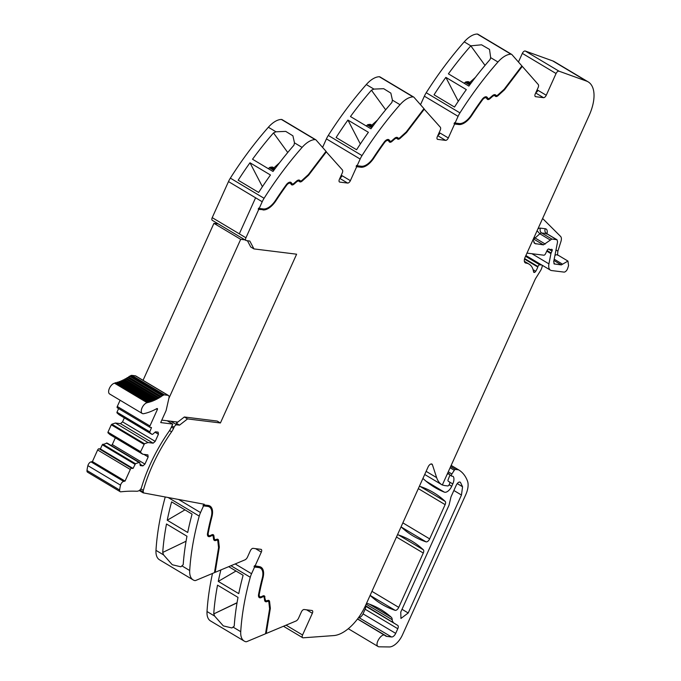 <?xml version="1.0" encoding="UTF-8"?>
<svg xmlns="http://www.w3.org/2000/svg" width="681" height="681" viewBox="0 0 681 681"><rect width="100%" height="100%" fill="white"/><g stroke="black" fill="none" stroke-linecap="round" stroke-linejoin="round"><path stroke-width="1.02" d="M271.745 204.981A16.318 8.334 120.9 0 1 262.389 209.603L258.218 209.093L258.661 208.114L259.197 208.437L262.211 201.746A14.505 7.406 -59.1 0 1 264.083 198.29L230.357 178.133A14.505 7.406 -59.1 0 0 228.493 181.589L255.588 197.788L228.493 181.589L212.217 217.648L239.312 233.838L255.588 197.788L239.312 233.838L212.217 217.648A2.903 1.481 -59.1 0 0 212.293 220.329A2.903 1.481 -59.1 0 0 212.6 220.431M281.398 119.447L315.116 139.605A4.35 2.222 -59.1 0 1 315.78 139.775L282.062 119.618A4.35 2.222 -59.1 0 0 281.398 119.447A21.758 11.117 120.9 0 0 268.365 127.253L275.975 131.791L273.498 132.914A217.597 111.148 120.9 0 0 252.532 159.243L273.004 171.476A217.597 111.148 120.9 0 1 293.971 145.155L294.481 142.857L302.092 147.402A217.597 111.148 120.9 0 0 264.083 198.29M268.365 127.253A217.597 111.148 120.9 0 0 268.323 127.296A217.597 111.148 120.9 0 0 267.114 128.683A217.597 111.148 120.9 0 0 262.687 133.859A217.597 111.148 120.9 0 0 230.357 178.133M251.391 163.61L270.459 175A217.597 111.148 120.9 0 0 258.652 192.451L238.18 180.218A217.597 111.148 120.9 0 1 249.987 162.768L251.391 163.61M315.116 139.605A21.758 11.117 120.9 0 0 302.092 147.402M275.975 131.791L285.748 131.39L292.915 135.825L294.481 142.857M315.78 139.775A4.35 2.222 -59.1 0 1 316.061 140.005L326.037 151.344L308.357 174.608L302.092 180.286A2.903 1.481 120.9 0 1 300.278 180.848A2.903 1.481 120.9 0 1 300.125 180.737L299.836 180.448A5.073 2.596 120.9 0 0 299.58 180.244A5.073 2.596 120.9 0 0 296.482 181.146L293.962 183.359A2.903 1.481 120.9 0 1 292.2 183.87A2.903 1.481 120.9 0 1 291.962 183.657L291.332 182.789A5.439 2.775 120.9 0 0 290.889 182.38A5.439 2.775 120.9 0 0 286.224 184.832A196.562 100.405 120.9 0 0 275.575 200.308A15.229 7.78 120.9 0 1 269.455 206.896A15.229 7.78 120.9 0 1 263.36 208.956L259.197 208.437M339.819 178.388L347.642 183.07L339.802 182.099A2.903 1.481 120.9 0 1 339.487 181.989A2.903 1.481 120.9 0 1 339.41 179.307L342.228 173.059A3.626 1.856 -59.1 0 0 342.364 169.892L325.927 151.48M356.691 166.709L360.853 167.228L356.691 166.709L350.383 180.669L342.092 175.707A2.903 1.481 120.9 0 1 339.998 178.005M322.581 147.419L326.429 138.89A14.505 7.406 -59.1 0 1 328.293 135.434A217.597 111.148 120.9 0 1 360.624 91.152A217.597 111.148 120.9 0 1 365.05 85.985A217.597 111.148 120.9 0 1 366.301 84.546A21.758 11.117 120.9 0 1 379.334 76.749L413.052 96.906A21.758 11.117 120.9 0 0 400.019 104.704A217.597 111.148 120.9 0 0 362.011 155.591A14.505 7.406 -59.1 0 0 360.147 159.048L357.125 165.738L356.589 165.415L356.154 166.385M366.301 84.546L373.912 89.092L371.434 90.215A217.597 111.148 120.9 0 0 350.468 116.545L370.941 128.777A217.597 111.148 120.9 0 1 391.907 102.448L392.418 100.158L400.019 104.704M349.327 120.903L368.395 132.301A217.597 111.148 120.9 0 0 356.589 149.752L336.116 137.519A217.597 111.148 120.9 0 1 347.923 120.069L349.327 120.903M373.912 89.092L383.684 88.692L390.851 93.127L392.418 100.158M413.052 96.906A4.35 2.222 -59.1 0 1 413.716 97.077A4.35 2.222 -59.1 0 1 413.988 97.306L423.965 108.645L406.293 131.91L400.028 137.588A2.903 1.481 120.9 0 1 398.206 138.149A2.903 1.481 120.9 0 1 398.062 138.03L397.772 137.749A5.073 2.596 120.9 0 0 397.508 137.545A5.073 2.596 120.9 0 0 394.418 138.447L391.898 140.652A2.903 1.481 120.9 0 1 390.128 141.171A2.903 1.481 120.9 0 1 389.89 140.95L389.268 140.09A5.439 2.775 120.9 0 0 388.817 139.673A5.439 2.775 120.9 0 0 384.161 142.133A196.562 100.405 120.9 0 0 373.503 157.609A15.229 7.78 120.9 0 1 367.391 164.198A15.229 7.78 120.9 0 1 361.296 166.249L357.125 165.738M379.334 76.749A4.35 2.222 -59.1 0 1 379.989 76.919L413.716 97.077M437.755 135.689L445.578 140.371L437.738 139.392A2.903 1.481 120.9 0 1 437.423 139.29A2.903 1.481 120.9 0 1 437.347 136.609L440.164 130.352A3.626 1.856 -59.1 0 0 440.301 127.194L423.863 108.781M454.619 124.01L458.79 124.529L454.619 124.01L448.319 137.962L440.02 133.008A2.903 1.481 120.9 0 1 437.934 135.306M420.509 104.721L424.365 96.191A14.505 7.406 -59.1 0 1 426.229 92.735A217.597 111.148 120.9 0 1 458.551 48.453A217.597 111.148 120.9 0 1 462.986 43.278A217.597 111.148 120.9 0 1 464.195 41.899A217.597 111.148 120.9 0 1 464.238 41.847A21.758 11.117 120.9 0 1 477.27 34.05L510.988 54.199A21.758 11.117 120.9 0 0 497.956 62.005A217.597 111.148 120.9 0 0 459.947 112.884A14.505 7.406 -59.1 0 0 458.083 116.34L455.061 123.031L454.525 122.716L454.082 123.687M464.238 41.847L470.818 45.857A217.597 111.148 120.9 0 0 469.609 47.236A217.597 111.148 120.9 0 0 448.396 73.837L468.868 86.078A217.597 111.148 120.9 0 1 490.082 59.477L490.678 57.655L497.956 62.005M445.851 77.37L466.323 89.603A217.597 111.148 120.9 0 0 454.516 107.053L434.044 94.812A217.597 111.148 120.9 0 1 445.851 77.37L458.279 101.29M470.886 45.823L481.544 44.801L489.52 49.424L490.678 57.655M510.988 54.199A4.35 2.222 -59.1 0 1 511.644 54.369A4.35 2.222 -59.1 0 1 511.925 54.608L521.901 65.938L504.221 89.211L497.964 94.889A2.903 1.481 120.9 0 1 496.143 95.451A2.903 1.481 120.9 0 1 495.989 95.331L495.708 95.051A5.073 2.596 120.9 0 0 495.445 94.846A5.073 2.596 120.9 0 0 492.354 95.749L489.835 97.953A2.903 1.481 120.9 0 1 488.064 98.473A2.903 1.481 120.9 0 1 487.826 98.251L487.196 97.383A5.439 2.775 120.9 0 0 486.753 96.974A5.439 2.775 120.9 0 0 482.097 99.435A196.562 100.405 120.9 0 0 471.439 114.91A15.229 7.78 120.9 0 1 465.319 121.49A15.229 7.78 120.9 0 1 459.232 123.55L455.061 123.031M477.27 34.05A4.35 2.222 -59.1 0 1 477.926 34.22L511.644 54.369M494.559 95.621A3.992 2.034 120.9 0 0 494.355 95.459L494.883 95.774A3.992 2.034 120.9 0 1 495.096 95.936L495.376 96.225A3.992 2.034 120.9 0 0 495.581 96.387A3.992 2.034 120.9 0 0 498.083 95.612L504.468 89.824L522.276 66.363L521.799 66.083M522.276 66.363L538.228 84.495A3.626 1.856 -59.1 0 1 538.101 87.653L535.275 93.901A2.903 1.481 120.9 0 0 535.36 96.591A2.903 1.481 120.9 0 0 535.675 96.693L543.515 97.664A2.903 1.481 120.9 0 0 546.256 95.263L556.062 73.531A2.903 1.481 -59.1 0 1 558.99 71.173L586.477 81.082A36.263 18.523 -59.1 0 1 588.146 81.865A36.263 18.523 -59.1 0 1 589.15 115.429L525.153 257.163A6.529 3.337 -59.1 0 0 524.481 259.103A6.095 3.116 120.9 0 0 525.289 262.866A6.095 3.116 120.9 0 0 525.953 263.087A29.019 14.82 120.9 0 1 529.111 264.151A29.019 14.82 120.9 0 1 533.572 271.855A1.992 1.021 120.9 0 0 533.878 272.383A1.992 1.021 120.9 0 0 534.696 272.315A2.017 1.03 120.9 0 0 535.734 271.268A11.662 5.959 120.9 0 0 537.803 267.012L537.964 266.552A1.813 0.928 120.9 0 1 539.778 264.798L541.812 265.054A1.813 0.928 120.9 0 1 542.008 265.122A1.813 0.928 120.9 0 1 542.221 266.373L541.88 267.565A7.304 3.728 120.9 0 1 540.365 270.919L535.879 278.086A7.27 3.711 120.9 0 0 534.985 279.755L442.31 485.008A39.89 20.379 120.9 0 1 441.978 484.812A39.89 20.379 120.9 0 1 436.64 477.628L432.418 464.731L431.124 463.957M556.062 73.531L522.344 53.382L518.445 62.014M522.344 53.382A2.903 1.481 -59.1 0 1 525.272 51.024L552.759 60.924A36.263 18.523 -59.1 0 1 554.428 61.716L588.146 81.865M542.612 218.49L560.591 236.435A7.253 3.703 120.9 0 1 560.94 241.5L557.867 251.178L557.543 254.805M546.783 251.136L550.929 253.613L548.929 263.879A10.879 5.559 -59.1 0 0 550.461 270.161A10.879 5.559 -59.1 0 0 551.644 270.561L563.987 272.094A3.626 1.856 -59.1 0 0 567.673 268.408L568.558 265.616L567.945 261.07L561.34 264.909L554.181 263.939M550.929 253.613A1.813 0.928 -59.1 0 1 551.133 252.983L552.002 251.068A1.813 0.928 -59.1 0 0 551.95 249.391A1.813 0.928 -59.1 0 0 551.355 249.391A3.626 1.856 -59.1 0 1 550.554 249.518L549.72 249.416A3.626 1.856 -59.1 0 1 549.329 249.28A3.626 1.856 -59.1 0 1 549.116 249.11L548.886 248.974M526.89 253.306A3.626 1.856 120.9 0 1 527.656 253.196L543.847 255.196A1.813 0.928 -59.1 0 0 545.524 253.758L547.132 250.395A1.813 0.928 -59.1 0 1 549.014 249.025A1.813 0.928 -59.1 0 1 549.116 249.11M447.179 474.214A2.179 1.115 120.9 0 0 447.528 474.138A3.626 1.856 -59.1 0 1 448.302 474.019L447.494 473.533M447.672 473.133L449.366 474.146L448.302 474.019M449.366 474.146A1.813 0.928 -59.1 0 1 449.571 474.214A1.813 0.928 -59.1 0 1 449.673 475.755L448.141 479.628A1.813 0.928 -59.1 0 0 448.217 481.144L449.562 482.105A1.813 0.928 -59.1 0 1 449.588 483.757L449.137 484.744A1.447 0.741 -59.1 0 1 447.766 485.945L445.255 485.638A39.89 20.379 120.9 0 1 442.361 484.898M306.578 609.818L312.358 613.275L302.551 635.007A2.903 1.481 -59.1 0 0 302.628 637.697A2.903 1.481 -59.1 0 0 303.147 637.808L333.792 635.577A36.263 18.523 120.9 0 0 365.552 605.494L428.111 466.945A3.626 1.856 -59.1 0 1 431.933 464.076A3.626 1.856 -59.1 0 1 432.418 464.731M422.935 478.411A3.626 1.856 120.9 0 0 422.952 478.437A253.86 129.671 -59.1 0 0 434.759 487.4A253.86 129.671 -59.1 0 0 444.361 492.142L426.034 481.186M451.128 465.472L458.373 469.805L455.461 469.447A1.447 0.741 -59.1 0 0 454.295 470.282L451.895 473.993A1.813 0.928 -59.1 0 0 451.699 476.13A1.813 0.928 -59.1 0 0 451.895 476.198L452.891 476.325A1.813 0.928 -59.1 0 1 453.086 476.385A1.813 0.928 -59.1 0 1 453.231 476.521A8.708 4.452 -59.1 0 1 452.771 483.936L451.724 486.268A7.253 3.703 -59.1 0 1 444.361 492.142M458.373 469.805A3.635 1.856 -59.1 0 1 458.773 469.933A3.635 1.856 -59.1 0 1 458.773 469.941A68.917 35.208 -59.1 0 1 460.62 471.218A68.917 35.208 -59.1 0 1 461.114 471.618A68.9 35.199 120.9 0 1 467.481 481.033A18.132 9.262 120.9 0 1 465.676 494.883L402.454 634.905A14.505 7.406 120.9 0 1 389.285 646.95L379.104 646.814A6.529 3.337 120.9 0 1 378.159 646.558A6.529 3.337 120.9 0 1 377.836 646.32C374.465 643.596 382.245 632.215 385.174 635.594L357.508 619.003M385.174 635.594A10.879 5.559 120.9 0 0 385.701 636.003A10.879 5.559 120.9 0 0 386.885 636.403L391.575 636.982A4.35 2.222 120.9 0 0 395.687 633.381L397.789 628.733A3.626 1.856 120.9 0 0 397.755 625.413L365.493 605.63M391.575 636.982L358.666 617.437M358.93 617.471A4.35 2.222 120.9 0 0 363.041 613.862L395.687 633.381M397.789 628.733L365.144 609.214L363.041 613.862M365.144 609.214A3.626 1.856 120.9 0 0 365.288 606.073M366.157 604.158L392.213 619.736A7.253 3.703 120.9 0 0 393.26 622.23M392.213 619.736A7.619 3.89 120.9 0 0 391.371 617.335A7.619 3.89 120.9 0 0 391.294 617.267A253.86 129.671 -59.1 0 0 380.917 609.606A253.86 129.671 -59.1 0 0 367.408 603.451A3.626 1.856 120.9 0 0 366.446 603.519M312.358 613.275A2.903 1.481 120.9 0 0 312.281 610.593A2.903 1.481 120.9 0 0 311.966 610.491L304.126 609.512A2.903 1.481 120.9 0 0 301.385 611.921L298.559 618.169A3.626 1.856 -59.1 0 1 295.98 621.021L266.22 633.483L265.607 633.194M230.953 565.715L250.276 577.267A217.597 111.148 120.9 0 0 240.733 631.679A21.758 11.117 120.9 0 0 244.224 641.085A21.758 11.117 120.9 0 0 245.713 641.706A4.35 2.222 -59.1 0 0 246.905 641.57L265.513 633.781L269.608 608.823L268.867 602.276A2.903 1.481 120.9 0 0 268.408 601.434A2.903 1.481 120.9 0 0 267.488 601.417L266.986 601.612A5.073 2.596 120.9 0 1 265.369 601.578A5.073 2.596 120.9 0 1 264.586 600.191L264.219 597.629A2.903 1.481 120.9 0 0 263.768 596.837A2.903 1.481 120.9 0 0 262.679 596.897L261.376 597.518A5.439 2.775 120.9 0 1 259.342 597.62A5.439 2.775 120.9 0 1 258.567 594.487A196.562 100.405 120.9 0 1 262.279 578.152A15.229 7.78 120.9 0 0 260.406 568.124A15.229 7.78 120.9 0 0 258.754 567.562L254.583 567.043L251.561 573.734L235.183 563.945M212.498 573.445A217.597 111.148 120.9 0 0 207.015 611.529A21.758 11.117 120.9 0 0 210.497 620.927L244.224 641.085M207.015 611.529L214.626 616.075L223.317 625.899L231.906 627.959L234.213 626.145A217.597 111.148 120.9 0 1 238.01 597.39L217.537 585.149A217.597 111.148 120.9 0 0 213.74 613.913L237.022 602.864M214.626 616.075L213.877 613.99M228.705 566.66L243.117 575.266A217.597 111.148 120.9 0 0 238.75 593.636L218.269 581.404A217.597 111.148 120.9 0 1 220.857 569.946M250.276 577.267A14.505 7.406 -59.1 0 1 251.561 573.734M262.968 577.939A195.473 99.852 120.9 0 0 259.282 594.181A4.35 2.222 120.9 0 0 259.895 596.692L259.359 596.369A4.35 2.222 120.9 0 1 258.746 593.866A195.473 99.852 120.9 0 1 262.432 577.616L262.968 577.939A16.318 8.334 120.9 0 0 260.968 567.188A16.318 8.334 120.9 0 0 259.189 566.592L254.49 565.749L254.047 566.728L254.583 567.043M255.017 566.073L261.325 552.112A2.903 1.481 120.9 0 0 261.24 549.431A2.903 1.481 120.9 0 0 260.925 549.329L253.085 548.35A2.903 1.481 120.9 0 0 250.344 550.759L247.526 557.007A3.626 1.856 -59.1 0 1 244.939 559.867L215.187 572.321L214.566 572.031M214.472 572.619L195.864 580.408A4.35 2.222 -59.1 0 1 194.681 580.553A21.758 11.117 120.9 0 1 193.183 579.923A21.758 11.117 120.9 0 1 189.701 570.516A217.597 111.148 -59.1 0 1 199.235 516.104A14.505 7.406 -59.1 0 1 200.52 512.58L203.542 505.881L207.714 506.4A15.229 7.78 120.9 0 1 209.373 506.962A15.229 7.78 120.9 0 1 211.238 516.99A196.562 100.405 120.9 0 0 207.535 533.325A5.439 2.775 120.9 0 0 208.301 536.458A5.439 2.775 120.9 0 0 210.344 536.356L211.646 535.734A2.903 1.481 120.9 0 1 212.736 535.675A2.903 1.481 120.9 0 1 213.179 536.466L213.545 539.037A5.073 2.596 120.9 0 0 214.328 540.416A5.073 2.596 120.9 0 0 215.945 540.45L216.447 540.254A2.903 1.481 120.9 0 1 217.375 540.271A2.903 1.481 120.9 0 1 217.826 541.114L218.567 547.66L214.472 572.619M165.236 496.968A217.597 111.148 -59.1 0 0 156.545 543.123A217.597 111.148 -59.1 0 0 156.085 548.792A217.597 111.148 -59.1 0 0 155.983 550.308A217.597 111.148 -59.1 0 0 155.983 550.367A21.758 11.117 120.9 0 0 159.465 559.765L193.183 579.923M155.983 550.367L163.585 554.913L172.276 564.736L180.865 566.805L183.198 564.685A217.597 111.148 -59.1 0 1 186.969 536.228L166.496 523.987A217.597 111.148 -59.1 0 0 162.725 552.444L186.066 541.233M163.585 554.913L162.725 552.453M187.709 532.474A217.597 111.148 -59.1 0 1 192.076 514.104L171.603 501.871A217.597 111.148 -59.1 0 0 167.237 520.241L187.709 532.482M209.373 506.962L208.837 506.638A15.229 7.78 120.9 0 0 207.177 506.085L203.542 505.881M203.006 505.566L204.274 504.255L143.163 492.857L139.282 490.533M262.389 209.603L258.754 209.407L245.935 237.797A2.903 1.481 -59.1 0 0 246.011 240.487A2.903 1.481 -59.1 0 0 246.326 240.589L249.816 241.057L253.953 248.914L250.744 246.999L247.45 240.742M397.389 534.985A3.626 1.856 120.9 0 1 398.351 534.917A253.86 129.671 -59.1 0 1 411.75 541.037A253.86 129.671 -59.1 0 1 423.344 549.805A3.626 1.856 -59.1 0 1 423.276 553.032L398.743 607.367A3.626 1.856 -59.1 0 1 395.108 610.321A253.86 129.671 -59.1 0 1 381.786 604.234A253.86 129.671 -59.1 0 1 370.141 595.407A3.626 1.856 120.9 0 0 370.141 595.407L395.108 610.321M401.066 526.839A3.626 1.856 120.9 0 0 401.092 526.856A253.86 129.671 -59.1 0 0 412.865 535.802A253.86 129.671 -59.1 0 0 426.034 541.838A3.626 1.856 -59.1 0 0 429.66 538.884L445.127 504.638L418.321 488.626M445.195 501.412L420.22 486.489A253.86 129.671 -59.1 0 1 433.525 492.576A253.86 129.671 -59.1 0 1 445.195 501.412A3.626 1.856 -59.1 0 1 445.127 504.638M420.22 486.489A3.626 1.856 120.9 0 0 419.258 486.557M253.953 248.914L296.618 254.2L220.414 422.978L217.205 421.062L184.338 416.985L176.311 423.224L179.52 425.148L187.547 418.909L184.338 416.985M291.391 184.602A3.992 2.034 120.9 0 0 293.537 183.776L294.073 184.1A3.992 2.034 120.9 0 1 291.638 184.806A3.992 2.034 120.9 0 1 291.315 184.508L290.685 183.64A4.35 2.222 120.9 0 0 290.327 183.308L289.791 182.993A4.35 2.222 120.9 0 0 287.041 183.853M293.537 183.776L296.056 181.572L296.584 181.887L294.073 184.1M298.687 181.018A3.992 2.034 120.9 0 0 298.482 180.857A3.992 2.034 120.9 0 0 296.056 181.572M299.47 181.589A3.992 2.034 120.9 0 0 301.683 180.695L308.135 174.813M299.836 180.448L299.3 180.124A5.073 2.596 120.9 0 0 299.291 180.116L299.589 180.414A2.903 1.481 120.9 0 0 299.742 180.533A2.903 1.481 120.9 0 0 299.912 180.61M290.6 182.244A5.439 2.775 120.9 0 1 290.796 182.465L291.425 183.334A2.903 1.481 120.9 0 0 291.664 183.555L292.2 183.87M258.754 209.407L258.218 209.093M268.305 168.675L269.378 167.739A2.179 1.115 -59.1 0 1 270.255 167.271L271.676 167.075A6.529 3.337 -59.1 0 1 273.013 167.305L275.141 168.582M273.924 167.849L279.559 162.742M287.74 152.501L273.498 132.914M262.415 186.688L249.987 162.768M298.482 180.857L299.019 181.18A3.992 2.034 120.9 0 1 299.223 181.342L299.512 181.623A3.992 2.034 120.9 0 0 299.717 181.784A3.992 2.034 120.9 0 0 302.219 181.01L308.595 175.23L308.067 174.906M308.595 175.23L326.412 151.778M360.317 166.905A16.318 8.334 120.9 0 0 369.681 162.282M397.406 138.881A3.992 2.034 120.9 0 0 399.619 137.996L405.995 132.208L406.531 132.531L400.156 138.311A3.992 2.034 120.9 0 1 397.653 139.086A3.992 2.034 120.9 0 1 397.449 138.924L397.159 138.635A3.992 2.034 120.9 0 0 396.955 138.481A3.992 2.034 120.9 0 0 394.52 139.188L392.001 141.393A3.992 2.034 120.9 0 1 389.575 142.108A3.992 2.034 120.9 0 1 389.243 141.801L388.621 140.941A4.35 2.222 120.9 0 0 388.264 140.609L387.727 140.286A4.35 2.222 120.9 0 0 384.978 141.154M389.328 141.903A3.992 2.034 120.9 0 0 391.464 141.078L393.984 138.864L394.52 139.188M396.623 138.32A3.992 2.034 120.9 0 0 396.419 138.158A3.992 2.034 120.9 0 0 393.984 138.864M397.772 137.749L397.236 137.426A5.073 2.596 120.9 0 0 397.227 137.417L397.525 137.715A2.903 1.481 120.9 0 0 397.67 137.834A2.903 1.481 120.9 0 0 397.849 137.911M388.536 139.545A5.439 2.775 120.9 0 1 388.732 139.767L389.362 140.635A2.903 1.481 120.9 0 0 389.592 140.856L390.128 141.171M347.642 183.07A2.903 1.481 120.9 0 0 350.383 180.669M366.242 125.968L367.306 125.04A2.179 1.115 -59.1 0 1 368.191 124.572L369.613 124.376A6.529 3.337 -59.1 0 1 370.941 124.606L373.077 125.883M371.86 125.151L377.495 120.043M385.667 109.803L371.434 90.215M360.343 143.989L347.923 120.069M406.531 132.531L424.348 109.071M458.253 124.206A16.318 8.334 120.9 0 0 467.617 119.584M494.883 95.774A3.992 2.034 120.9 0 0 492.457 96.489L489.937 98.694A3.992 2.034 120.9 0 1 487.502 99.409A3.992 2.034 120.9 0 1 487.179 99.103L486.549 98.234A4.35 2.222 120.9 0 0 486.191 97.911L485.664 97.587A4.35 2.222 120.9 0 0 482.914 98.447M487.264 99.205A3.992 2.034 120.9 0 0 489.401 98.379L491.92 96.166L492.457 96.489M494.355 95.459A3.992 2.034 120.9 0 0 491.92 96.166M495.342 96.183A3.992 2.034 120.9 0 0 497.547 95.289L504.008 89.407M495.155 94.719A5.073 2.596 120.9 0 1 495.172 94.727L495.462 95.017A2.903 1.481 120.9 0 0 495.606 95.127A2.903 1.481 120.9 0 0 495.785 95.204M486.472 96.847A5.439 2.775 120.9 0 1 486.66 97.068L487.29 97.936A2.903 1.481 120.9 0 0 487.528 98.149L488.064 98.473M445.578 140.371A2.903 1.481 120.9 0 0 448.319 137.962M464.178 83.269L465.242 82.333A2.179 1.115 -59.1 0 1 466.119 81.873L467.541 81.677A6.529 3.337 -59.1 0 1 468.877 81.907L471.005 83.176M469.788 82.452L475.432 77.345M485.025 65.402L470.818 45.857M535.862 92.599A2.903 1.481 120.9 0 0 537.956 90.309L546.256 95.263M553.874 263.649L554.572 264.066L553.67 261.844L557.569 241.883L557.058 239.789L546.886 233.711A3.626 1.856 120.9 0 0 546.494 233.574L556.658 239.652L551.84 239.057L543.421 244.862L534.781 243.543L533.027 239.712M400.76 612.074L449.043 505.123L450.992 496.875L456.347 485.008C457.887 482.327 459.275 481.484 460.518 482.488L462.569 486.77L461.463 495.036L408.208 612.994L400.947 618.45L400.76 612.074M460.169 482.139L459.701 481.995M269.821 608.014L269.063 601.34L269.591 601.663L270.348 608.329L269.821 608.014L265.692 633.16M270.348 608.329L266.22 633.483M264.415 596.675L265.309 599.561L264.415 596.675A3.992 2.034 120.9 0 0 264.041 595.781M262.432 577.616A16.318 8.334 120.9 0 0 260.695 567.035M254.047 566.728L258.754 567.562M260.406 568.124L259.878 567.801A15.229 7.78 120.9 0 0 258.218 567.247M259.086 597.433A5.439 2.775 120.9 0 0 260.84 597.203L262.679 596.897M263.768 596.837L263.232 596.522A2.903 1.481 120.9 0 0 262.151 596.573M265.122 601.391A5.073 2.596 120.9 0 0 266.45 601.289L267.488 601.417M268.408 601.434L267.871 601.119A2.903 1.481 120.9 0 0 266.952 601.102M269.063 601.34A3.992 2.034 120.9 0 0 268.68 600.378M264.773 599.237A3.992 2.034 120.9 0 0 265.394 600.327L265.93 600.651A3.992 2.034 120.9 0 0 267.199 600.668L267.701 600.48A3.992 2.034 120.9 0 1 268.969 600.506A3.992 2.034 120.9 0 1 269.591 601.663M237.048 602.711L213.74 613.913M236.009 571.018L218.269 581.404M218.78 546.852L218.022 540.178L218.558 540.501L219.316 547.166L218.78 546.852L214.651 571.997M219.316 547.166L215.187 572.321M208.054 536.27A5.439 2.775 120.9 0 0 209.808 536.041L211.646 535.734M212.736 535.675L212.2 535.36A2.903 1.481 120.9 0 0 211.11 535.411M214.081 540.229A5.073 2.596 120.9 0 0 215.409 540.127L215.945 540.45M217.375 540.271L216.839 539.956A2.903 1.481 120.9 0 0 215.911 539.939L215.409 540.127M218.022 540.178A3.992 2.034 120.9 0 0 217.639 539.224M213 534.619A3.992 2.034 120.9 0 1 213.374 535.513L213.74 538.075A3.992 2.034 120.9 0 0 214.353 539.165L214.89 539.488A3.992 2.034 120.9 0 0 216.158 539.505L216.66 539.318A3.992 2.034 120.9 0 1 217.929 539.343A3.992 2.034 120.9 0 1 218.558 540.501M209.654 505.872A16.318 8.334 120.9 0 1 211.391 516.453A195.473 99.852 120.9 0 0 207.705 532.704A4.35 2.222 120.9 0 0 208.326 535.206L208.854 535.53A4.35 2.222 120.9 0 0 210.489 535.445L211.791 534.815A3.992 2.034 120.9 0 1 213.289 534.747A3.992 2.034 120.9 0 1 213.911 535.828L214.268 538.399A3.992 2.034 120.9 0 0 214.89 539.488M184.968 509.865L167.237 520.241M211.391 516.453L211.927 516.777A16.318 8.334 120.9 0 0 209.927 506.026A16.318 8.334 120.9 0 0 208.156 505.43L203.985 504.91M187.547 418.909L220.414 422.978M262.926 209.927A16.318 8.334 120.9 0 0 276.001 200.665A195.473 99.852 120.9 0 1 286.599 185.275A4.35 2.222 120.9 0 1 290.327 183.308M299.019 181.18A3.992 2.034 120.9 0 0 296.584 181.887M169.552 430.571L171.603 431.797A106.619 54.463 120.9 0 0 143.333 490.371A2.903 1.481 -59.1 0 0 143.47 492.21L139.86 490.048M143.47 492.21L143.163 492.857M211.927 516.777A195.473 99.852 120.9 0 0 208.241 533.019A4.35 2.222 120.9 0 0 208.854 535.53M259.895 596.692A4.35 2.222 120.9 0 0 261.53 596.607L262.832 595.977A3.992 2.034 120.9 0 1 264.33 595.901A3.992 2.034 120.9 0 1 264.943 596.99M265.309 599.561A3.992 2.034 120.9 0 0 265.93 600.651M504.468 89.824L503.931 89.509M486.191 97.911A4.35 2.222 120.9 0 0 482.471 99.877A195.473 99.852 120.9 0 0 471.873 115.268A16.318 8.334 120.9 0 1 458.79 124.529M388.264 140.609A4.35 2.222 120.9 0 0 384.535 142.576A195.473 99.852 120.9 0 0 373.937 157.966A16.318 8.334 120.9 0 1 360.853 167.228M179.52 425.148L176.796 424.833A2.903 1.481 -59.1 0 1 176.796 424.833L170.744 421.216M171.603 431.797A10.879 5.559 120.9 0 0 173.536 428.392L174.064 427.234A2.903 1.481 -59.1 0 1 176.788 424.833M151.786 434.265L152.57 434.367L155.481 431.814L158.128 432.146L158.426 434.231L155.2 441.373L153.148 443.178L148.049 442.548L144.483 443.731L140.609 451.682L140.601 452.337L142.772 454.227L147.871 454.865L148.169 456.951L144.942 464.093L142.882 465.898L140.243 465.566L139.818 462.603L139.035 462.51L135.476 463.693L133.042 468.451L131.671 468.281A1.447 0.741 120.9 0 0 130.301 469.481L125.057 481.084L123.67 481.39A3.439 1.754 120.9 0 0 120.546 485.153A28.823 14.727 120.9 0 0 119.643 490.022A3.439 1.754 120.9 0 0 120.179 491.682A3.439 1.754 120.9 0 0 120.843 491.81A275.805 140.882 120.9 0 1 136.847 491.256A6.172 3.158 120.9 0 0 137.962 491.061A6.172 3.158 120.9 0 0 138.132 490.992A3.626 1.856 120.9 0 0 141.597 487.213A106.619 54.463 120.9 0 1 142.746 483.527A106.619 54.463 120.9 0 1 169.109 431.235A10.879 5.559 120.9 0 0 171.042 427.83L172.736 424.076L160.776 422.595A1.09 0.553 120.9 0 1 160.92 422.041L165.875 411.086A3.439 1.754 120.9 0 0 166.232 410.022L168.965 397.925A3.992 2.034 120.9 0 0 168.437 395.465A3.992 2.034 120.9 0 0 168.003 395.32L164.538 394.895A3.992 2.034 120.9 0 0 164.044 394.92A3.992 2.043 120.9 0 0 162.963 395.423A57.664 29.453 120.9 0 1 162.376 395.823L162.376 395.823A1.09 0.553 120.9 0 0 161.295 396.546A57.664 29.453 120.9 0 1 160.341 397.159A1.09 0.553 120.9 0 0 160.316 397.134A1.09 0.553 120.9 0 0 159.26 397.815A57.664 29.453 120.9 0 1 158.315 398.359A1.09 0.553 120.9 0 0 158.264 398.325A1.09 0.553 120.9 0 0 157.243 398.955A57.664 29.453 120.9 0 1 156.307 399.441A1.09 0.553 120.9 0 0 156.23 399.381A1.09 0.553 120.9 0 0 155.242 399.96A57.664 29.453 120.9 0 1 154.315 400.385A1.09 0.553 120.9 0 0 154.221 400.3A1.09 0.553 120.9 0 0 153.259 400.837A57.664 29.453 120.9 0 1 152.348 401.203A1.09 0.553 120.9 0 0 152.238 401.083A1.09 0.553 120.9 0 0 151.31 401.577A57.664 29.453 120.9 0 1 150.407 401.875A1.09 0.553 120.9 0 0 150.288 401.739A1.09 0.553 120.9 0 0 149.386 402.182A57.664 29.453 120.9 0 1 148.509 402.411A1.09 0.553 120.9 0 0 148.373 402.241A1.09 0.553 120.9 0 0 147.513 402.641A57.664 29.453 120.9 0 1 147.164 402.709A6.163 3.15 120.9 0 0 142.108 407.749A6.163 3.15 120.9 0 0 142.261 413.486A6.163 3.15 120.9 0 0 143.691 413.673A69.99 35.752 120.9 0 0 156.868 408.591A1.09 0.553 120.9 0 1 157.328 408.549A1.09 0.553 120.9 0 1 157.354 409.553L149.939 425.983A1.447 0.741 120.9 0 0 149.973 427.327A1.447 0.741 120.9 0 0 150.135 427.379L151.505 427.549L149.616 432.375L151.786 434.265L119.132 414.755L116.97 412.856L149.616 432.375M133.042 468.451L100.388 448.932L99.017 448.762A1.447 0.741 120.9 0 0 97.647 449.962L92.412 461.573L91.024 461.88A3.439 1.754 120.9 0 0 87.892 465.642A28.823 14.727 120.9 0 0 86.998 470.511A3.439 1.754 120.9 0 0 87.526 472.171L120.179 491.682M100.388 448.932L102.278 444.761L134.923 464.28M139.818 462.603L107.172 443.093L102.278 444.761M115.336 437.832L112.288 444.582L111.224 445.519M140.609 451.682L107.964 432.171L107.956 432.818L110.126 434.716L142.772 454.227M107.964 432.171L111.284 424.799L143.938 444.318M144.483 443.731L111.837 424.22L111.284 424.799M111.837 424.22L115.395 423.029L120.494 423.667L122.554 421.862L124.351 417.87M149.624 431.72L116.97 412.209L116.97 412.856M116.97 412.209L118.613 408.583M120.103 400.241L117.285 406.472A1.447 0.741 120.9 0 0 117.328 407.817A1.447 0.741 120.9 0 0 117.481 407.868M115.855 382.901A1.09 0.553 120.9 0 0 115.719 382.731A1.09 0.553 120.9 0 0 114.859 383.131A57.664 29.453 120.9 0 1 114.519 383.199A6.163 3.15 120.9 0 0 109.462 388.238A6.163 3.15 120.9 0 0 109.615 393.976L142.261 413.486M115.966 382.875A57.664 29.453 120.9 0 0 116.74 382.662L149.386 402.182M117.762 382.364A1.09 0.553 120.9 0 0 117.634 382.22A1.09 0.553 120.9 0 0 116.74 382.662M117.83 382.339A57.664 29.453 120.9 0 0 118.656 382.067L151.31 401.577M119.694 381.683A1.09 0.553 120.9 0 0 119.592 381.573A1.09 0.553 120.9 0 0 118.656 382.067M119.745 381.666A57.664 29.453 120.9 0 0 120.614 381.326L153.259 400.837M154.102 400.258L121.661 380.875A1.09 0.553 120.9 0 0 121.576 380.79A1.09 0.553 120.9 0 0 120.614 381.326M121.695 380.858A57.664 29.453 120.9 0 0 122.589 380.449L155.242 399.96M156.145 399.347L123.653 379.93A1.09 0.553 120.9 0 0 123.584 379.87A1.09 0.553 120.9 0 0 122.589 380.449M123.67 379.921A57.664 29.453 120.9 0 0 124.589 379.445L157.243 398.955M168.437 395.465L135.783 375.955A3.992 2.034 120.9 0 0 135.349 375.81L131.893 375.384A3.992 2.034 120.9 0 0 131.39 375.401A3.992 2.043 120.9 0 0 130.309 375.912A57.664 29.453 120.9 0 1 129.731 376.312A1.09 0.553 120.9 0 0 129.722 376.304A1.09 0.553 120.9 0 0 128.641 377.036A57.664 29.453 120.9 0 1 127.696 377.64A1.09 0.553 120.9 0 0 127.662 377.623A1.09 0.553 120.9 0 0 126.615 378.304A57.664 29.453 120.9 0 1 125.679 378.849A1.09 0.553 120.9 0 0 125.619 378.806A1.09 0.553 120.9 0 0 124.589 379.445M129.731 376.312L162.367 395.814L129.722 376.304M128.641 377.036L161.295 396.546M127.696 377.64L160.282 397.117M126.615 378.304L159.26 397.815M125.67 378.849L158.205 398.3M114.859 383.131L147.513 402.641M158.426 434.231L155.03 432.205M155.2 441.373L122.554 421.862M153.148 443.178L120.494 423.667M148.049 442.548L115.395 423.029M148.169 456.951L143.827 454.363M144.942 464.093L112.288 444.582M142.882 465.898L140.048 464.204M139.035 462.51L106.389 442.99M125.057 481.084L92.412 461.573M172.736 424.076L167.22 420.781M244.964 239.857L240.691 239.329L213.936 223.334L143.061 380.304M213.936 223.334L218.209 223.862M240.691 239.329L168.845 398.462M161.797 420.109L177.775 422.092M262.211 201.746L255.588 197.788M360.147 159.048L326.429 138.89M362.011 155.591L328.293 135.434M458.083 116.34L424.365 96.191M459.947 112.884L426.229 92.735M558.99 71.173L525.272 51.024M586.477 81.082L552.759 60.924M548.929 263.879L531.938 253.724M551.133 252.983L547.056 250.548M548.52 248.991L552.002 251.068M524.779 262.389L525.953 263.087M533.538 271.617L534.696 272.315M533.087 269.685L535.734 271.268M524.489 259.061L537.803 267.012M524.617 258.576L537.964 266.552M525.545 256.294L539.778 264.798M525.885 255.528L541.812 265.054M426.127 471.346L436.64 477.628M451.724 486.268L449.145 484.727M448.847 481.595L452.771 483.936M451.895 473.993L448.26 471.822M454.295 470.282L450.09 467.77M455.461 469.447L450.635 466.562M458.764 469.933L451.162 465.395L458.773 469.933M357.593 618.893L386.885 636.403M365.314 606.022L397.755 625.413M369.255 604.09L391.294 617.267M302.551 635.007L286.08 625.167M233.132 627.133L240.733 631.679M255.537 548.656L261.325 552.112M182.091 565.971L189.701 570.516M199.235 516.104L168.13 497.513M200.52 512.58L178.584 499.462M245.935 237.797L239.312 233.838M398.743 607.367L371.937 591.346M423.276 553.032L396.47 537.02M423.344 549.805L398.538 534.977M429.66 538.884L402.863 522.863M426.034 541.838L401.305 527.06M339.249 181.759L339.802 182.099M437.176 139.06L437.738 139.392M519.909 69.505L519.416 69.207M535.113 96.361L535.675 96.693M535.692 92.991L543.515 97.664M533.87 242.691L535.973 243.943M546.979 233.762L547.098 233.183A7.253 3.703 120.9 0 0 545.285 228.731L540.459 228.135A7.253 3.703 120.9 0 0 537.93 228.867M555.994 249.936L557.867 251.178M557.577 255.179L557.773 254.992A6.163 3.15 120.9 0 0 557.313 254.805A6.163 3.15 120.9 0 0 554.93 255.409M554.189 259.189L562.472 264.134M207.177 506.085L207.714 506.4M290.796 182.465L291.332 182.789M291.425 183.334L291.962 183.657M299.589 180.414L300.125 180.737M275.524 200.384L276.001 200.665M286.114 184.985L286.599 185.275M301.683 180.695L302.219 181.01M143.333 490.371L140.822 488.873M207.705 532.704L208.241 533.019M213.374 535.513L213.911 535.828M214.268 538.399L213.74 538.075M258.746 593.866L259.282 594.181M498.083 95.612L497.547 95.289M489.937 98.694L489.401 98.379M481.986 99.588L482.471 99.877M471.397 114.978L471.873 115.268M400.156 138.311L399.619 137.996M392.001 141.393L391.464 141.078M384.05 142.286L384.535 142.576M373.46 157.677L373.937 157.966M274.307 169.697L270.255 167.271M274.843 168.973L271.676 167.075M273.805 170.386L269.378 167.739M388.732 139.767L389.268 140.09M389.362 140.635L389.89 140.95M397.525 137.715L398.062 138.03M372.779 126.274L369.613 124.376M372.243 126.998L368.191 124.572M371.741 127.687L367.306 125.04M486.66 97.068L487.196 97.383M487.29 97.936L487.826 98.251M495.172 94.727L495.708 95.051M495.462 95.017L495.989 95.331M469.669 84.989L465.242 82.333M470.716 83.576L467.541 81.677M470.179 84.299L466.119 81.873M533.402 238.878L543.421 244.862M533.444 238.793A3.626 1.856 120.9 0 0 534.125 238.631A3.626 1.856 120.9 0 0 535.087 237.984L545.26 244.062M540.459 228.135A3.626 3.039 -82.9 0 0 541.667 232.979A3.626 1.856 120.9 0 0 539.829 233.779L550.001 239.857M537.088 230.714L539.829 233.779L535.087 237.984L534.134 237.277M545.285 228.731A3.626 3.039 -82.9 0 0 546.494 233.574L541.667 232.979L551.84 239.057M553.934 260.482L561.34 264.909M547.098 233.183L546.596 233.481M402.011 609.291L408.208 612.994M453.869 490.499L461.463 495.036M457.215 483.578L462.569 486.77M260.84 597.203L261.376 597.518M266.45 601.289L266.986 601.612M209.808 536.041L210.344 536.356M215.911 539.939L216.447 540.254M171.374 427.098L173.536 428.392M171.893 425.94L174.064 427.234M135.349 375.81L168.003 395.32M164.538 394.895L131.893 375.384M131.39 375.401L164.044 394.92M130.309 375.912L162.963 395.423M114.519 383.199L147.164 402.709M156.281 408.915L157.354 409.553M149.939 425.983L117.285 406.472M107.956 432.818L140.601 452.337M135.476 463.693L102.822 444.182M131.671 468.281L99.017 448.762M97.647 449.962L130.301 469.481M123.67 481.39L91.024 461.88M87.892 465.642L120.546 485.153M86.998 470.511L119.643 490.022M550.461 270.161L542.008 265.122M549.329 249.28L548.784 248.957M524.361 261.308L529.111 264.151M449.571 474.214L447.689 473.091M424.706 474.487L441.978 484.812M451.699 476.13L449.852 475.032M348.297 628.716L378.159 646.558M302.628 637.697L283.483 626.256M246.011 240.487L212.293 220.329M557.773 254.992L567.945 261.07M299.742 180.533L300.278 180.848M396.419 138.158L396.955 138.481M397.67 137.834L398.206 138.149M495.606 95.127L496.143 95.451M546.213 234.085L546.273 233.021L546.886 233.711M127.662 377.623L160.316 397.134M125.619 378.806L158.264 398.325M123.584 379.87L156.23 399.381M121.576 380.79L154.221 400.3M119.592 381.573L152.238 401.083M117.634 382.22L150.288 401.739M115.719 382.731L148.373 402.241M117.328 407.817L149.973 427.327"/></g></svg>
